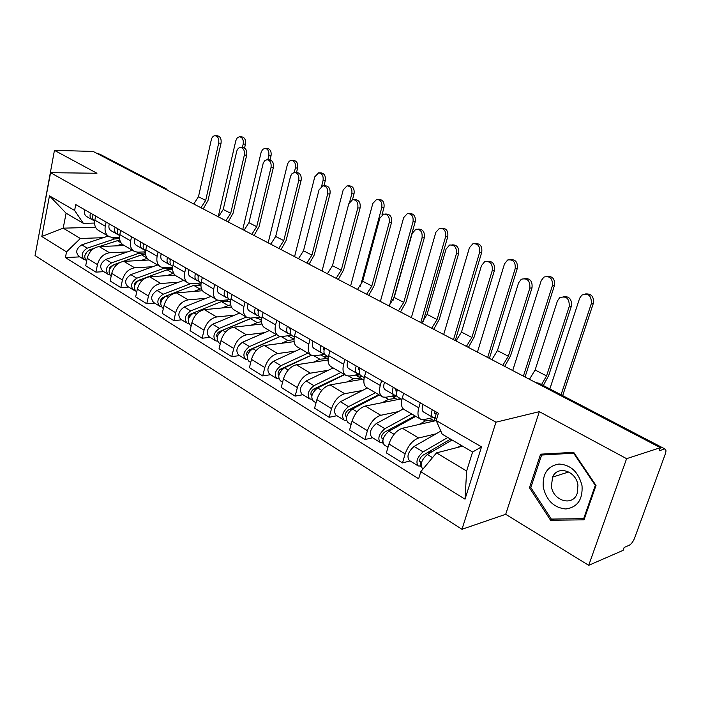 <?xml version="1.0" encoding="UTF-8"?>
<svg xmlns="http://www.w3.org/2000/svg" width="701" height="701" viewBox="0 0 701 701"><rect width="100%" height="100%" fill="white"/><g stroke="black" fill="none" stroke-linecap="round" stroke-linejoin="round"><path stroke-width="1.05" d="M588.717 565.313L626.598 458.673L660.368 447.676L93.145 151.434L54.441 150.347L96.948 173.252L50.568 172.683L35.05 255.55L461.977 529.29L505.693 514.306L588.717 565.313L623.075 550.373L624.135 547.463L629.244 545.255C631.347 544.055 633.143 541.654 634.615 538.061L665.258 454.125C666.222 451.26 666.169 449.569 665.1 449.052L538.061 383.228L535.836 382.632M54.441 150.347L40.15 228.316M626.598 458.673L539.341 411.653L495.957 422.195L50.568 172.683M660.368 447.676L659.255 450.752L664.276 449.096M97.702 153.817L100.024 154.281M124.287 245.516L99.2 246.577C93.18 247.506 89.176 251.414 87.196 258.301L85.697 265.767L95.923 272.128L97.457 264.61C99.472 257.679 103.485 253.727 109.514 252.763L127.424 251.922M119.494 237.166L112.677 237.402L109.356 236.772C105.816 234.844 104.458 231.33 105.273 226.204L94.845 220.158C94.057 225.249 95.424 228.754 98.972 230.682L108.208 236.097M94.845 220.158L95.669 216.057M103.757 271.655L95.923 272.128M105.273 226.204L106.114 222.068M148.954 260.01L123.875 261.368C117.838 262.384 113.79 266.389 111.739 273.399L110.162 280.987L120.817 287.62L122.43 279.979C124.515 272.917 128.581 268.86 134.636 267.808L152.581 266.748M120.66 230.436L119.792 234.607C118.942 239.786 120.283 243.326 123.814 245.236L133.497 250.914M128.66 287.042L120.817 287.62M145.501 251.834L137.957 252.194L134.636 251.58C131.113 249.679 129.79 246.121 130.658 240.907L131.551 236.701M174.996 275.081L149.602 276.781C143.547 277.885 139.455 282.004 137.317 289.136L135.661 296.856L146.772 303.778L148.472 295.997C150.636 288.803 154.755 284.641 160.818 283.502L178.79 282.196M146.711 245.429L145.799 249.679C144.897 254.936 146.202 258.52 149.707 260.421L159.872 266.371M154.623 303.086L146.772 303.778M172.665 267.107L164.323 267.616L161.002 267.037C157.497 265.144 156.218 261.543 157.147 256.251L158.076 251.966M202.484 290.749L176.433 292.86C170.369 294.052 166.225 298.293 164.008 305.557L162.255 313.408L173.857 320.629L175.653 312.716C177.905 305.391 182.067 301.115 188.14 299.87L206.12 298.302M173.909 261.079L172.954 265.399C171.982 270.752 173.243 274.371 176.731 276.255L187.395 282.503M181.717 319.831L173.857 320.629M201.082 283.02L191.829 283.703L188.525 283.16C185.046 281.294 183.802 277.657 184.801 272.268L185.783 267.905M231.435 307.047L204.447 309.64C198.374 310.946 194.186 315.301 191.881 322.705L190.032 330.697L202.151 338.241L204.044 330.189C206.383 322.723 210.598 318.315 216.67 316.975L234.651 315.117M202.326 277.43L201.31 281.828C200.284 287.279 201.494 290.933 204.955 292.79L216.162 299.362M210.002 337.304L202.151 338.241M229.954 299.678L220.57 300.519L217.275 300.01C213.831 298.162 212.64 294.49 213.7 289.005L214.734 284.571M261.937 324.002L233.722 327.183C227.641 328.603 223.409 333.08 221.008 340.625L219.062 348.756L231.742 356.651L233.731 348.45C236.176 340.844 240.434 336.314 246.507 334.85L264.461 332.686M232.049 294.525L230.971 299.012C229.867 304.558 231.032 308.247 234.458 310.087L246.244 316.992M239.576 355.582L231.742 356.651M259.957 317.097L250.625 318.096L247.348 317.641C243.939 315.809 242.8 312.103 243.93 306.521L245.035 302M294.096 341.632L264.347 345.54C258.275 347.065 253.99 351.683 251.484 359.376L249.425 367.657L262.7 375.92L264.812 367.569C267.353 359.815 271.664 355.144 277.727 353.558L295.638 351.061M263.155 312.427L262.016 316.992C260.842 322.635 261.946 326.368 265.329 328.173L277.736 335.446M270.525 374.702L262.7 375.92M291.476 335.323L282.082 336.498L278.823 336.086C275.458 334.289 274.38 330.548 275.598 324.861L276.764 320.261M328.059 359.964L296.409 364.757C290.354 366.413 286.017 371.171 283.414 379.013L281.232 387.451L295.147 396.109L297.373 387.609C300.037 379.697 304.383 374.877 310.438 373.16L328.278 370.294M295.761 331.187L294.56 335.84C293.29 341.589 294.332 345.348 297.671 347.126L310.745 354.794M302.928 394.724L295.147 396.109M324.712 354.364L315.038 355.784L311.814 355.425C308.501 353.654 307.494 349.878 308.799 344.095L310.026 339.398M363.994 378.996L330.031 384.902C323.985 386.698 319.603 391.605 316.887 399.614L314.583 408.201L329.181 417.288L331.538 408.63C334.316 400.551 338.714 395.583 344.743 393.717L362.487 390.448M329.961 350.868L328.69 355.617C327.341 361.471 328.305 365.265 331.582 367L345.383 375.088M336.918 415.719L329.181 417.288M359.736 374.299L349.615 376.008L346.434 375.71C343.175 373.983 342.246 370.172 343.639 364.275L344.945 359.49M401.033 398.93L365.309 406.037C359.298 407.991 354.872 413.055 352.025 421.231L349.58 429.985L364.914 439.536L367.42 430.703C370.321 422.458 374.772 417.323 380.766 415.299L398.387 411.592M365.896 371.548L364.546 376.384C363.092 382.343 363.977 386.172 367.184 387.872L381.765 396.415M372.599 437.766L364.914 439.536M395.767 395.338L385.936 397.248L382.79 397.011C379.609 395.338 378.768 391.5 380.257 385.489L381.651 380.608M436.215 420.565L402.374 428.25C396.407 430.379 391.938 435.61 388.959 443.952L386.365 452.881L402.497 462.914L405.152 453.915C408.192 445.494 412.687 440.193 418.637 437.994L436.092 433.805M403.68 393.287L402.251 398.221C400.692 404.302 401.48 408.157 404.608 409.805L420.039 418.839M410.094 460.943L402.497 462.914M433.236 417.551L424.123 419.584L421.029 419.426C417.936 417.805 417.191 413.932 418.795 407.807L420.267 402.83M95.555 227.273L63.204 228.167L80.352 238.489L103.266 237.674M94.582 223.058L83.358 223.339L66.096 213.192L63.204 228.167L41.823 236.517L49.473 195.851L74.613 210.458L83.358 223.339M462.546 446.143L436.513 452.881L466.638 471.019L472.588 452.04L442.2 434.182L436.197 420.53L438.388 413.257L75.752 204.596L74.613 210.458M436.197 420.53L481.526 446.861L465.017 499.173L420.766 471.712L436.513 452.881M80.352 238.489L66.534 251.861L65.421 257.582L418.646 478.757L420.766 471.712M66.534 251.861L41.823 236.517M461.977 529.29L495.957 422.195M505.693 514.306L539.341 411.653M596.016 485.451L573.698 452.338L540.594 454.169L529.457 487.712L550.574 520.256L584.003 519.835L596.016 485.451M79.835 256.881L65.421 257.582M49.473 195.851L66.096 213.192M466.638 471.019L465.017 499.173M472.588 452.04L481.526 446.861M553.869 519.047L550.574 520.256M530.929 487.239L529.457 487.712M215.356 135.705L217.389 135.792C220.324 136.415 221.542 138.894 221.052 143.223L218.694 143.135C219.194 138.798 217.976 136.318 215.041 135.687C213.227 135.871 211.991 137.203 211.325 139.692L198.479 196.727L193.756 203.982M94.679 221.209C92.725 219.79 92.199 217.582 93.093 214.576M92.882 215.268L92.865 214.445M93.662 220.298L92.436 219.886C90.184 218.581 89.526 216.311 90.464 213.06M91.805 219.518L86.906 216.679C84.655 215.373 83.989 213.104 84.917 209.871M218.694 143.135L205.673 200.433L200.942 207.733M203.22 208.924L208.022 200.416L221.052 143.223M239.865 136.774L241.81 136.853C244.745 137.475 245.955 139.902 245.455 144.143L243.194 144.055C243.694 139.806 242.485 137.378 239.549 136.756L237.253 137.86L235.825 140.682L218.23 216.758M87.485 251.133L84.909 255.225M119.538 238.454L114.473 238.988L87.239 248.163C81.737 251.825 80.746 255.637 84.251 259.607L85.426 259.966M108.138 236.053L81.78 244.842C76.286 248.487 75.296 252.281 78.819 256.251L83.682 259.256M85.715 253.315L85.154 253.341M119.775 239.926L99.174 246.577L109.514 252.763M93.978 248.329L89.842 249.731C84.444 253.254 83.375 257.048 86.635 261.096M121.992 244.001L116.603 245.841M244.544 148.042L245.455 144.143M243.194 144.055L242.38 147.534M240.872 147.482L242.809 147.552C245.92 148.148 247.208 150.68 246.691 155.149L244.342 155.087C244.868 150.61 243.571 148.069 240.461 147.464C238.62 147.683 237.359 149.033 236.684 151.512L223.225 209.468L218.44 216.872M119.608 235.667C117.461 234.327 116.865 232.04 117.829 228.806M117.549 229.744L117.479 228.605M118.303 234.572L116.997 234.134C114.754 232.837 114.114 230.533 115.087 227.229M116.366 233.766L111.24 230.795C108.988 229.499 108.348 227.203 109.312 223.908M244.342 155.087L230.708 213.314L225.897 220.762M228.167 221.945L233.047 213.27L246.691 155.149M267.414 159.732L269.219 159.775C272.514 160.336 273.898 162.93 273.355 167.557L271.015 167.513C271.559 162.869 270.174 160.275 266.871 159.723L264.514 160.923L263.173 163.315L248.943 222.699L244.079 230.261M145.615 250.739L145.449 250.643C143.214 249.354 142.601 247.024 143.617 243.641M143.284 244.798L143.135 243.37M143.994 249.442L142.592 248.986C140.358 247.698 139.744 245.368 140.752 241.994M141.961 248.618L136.59 245.499C134.355 244.211 133.733 241.889 134.732 238.533M271.015 167.513L256.715 226.703L251.825 234.309M254.077 235.483L259.046 226.633L273.355 167.557M543.24 487.134C546.421 500.479 553.948 507.769 565.821 508.987C577.414 507.322 582.82 499.603 582.04 485.819C578.623 472.141 570.947 464.877 558.986 464.027C547.63 466.016 542.381 473.727 543.24 487.134M551.407 486.214C552.949 500.926 572.778 506.805 577.168 493.504L577.939 485.302C576.292 470.853 557.418 465.017 552.572 477.109L551.407 486.214M573.698 453.302L595.298 485.364L583.67 518.652L551.301 519.082L530.823 487.554L541.619 455.054L574.242 453.144M595.832 485.18L595.298 485.364M584.529 518.328L583.67 518.652M545.632 453.889L541.619 455.054M265.337 148.332L267.177 148.402C270.279 148.989 271.567 151.469 271.042 155.85L268.79 155.788C269.315 151.398 268.027 148.91 264.925 148.323L262.595 149.462L261.14 152.283L242.73 229.56M112.064 265.767L109.777 267.405L109.163 270.349M145.484 253.035L138.877 253.271L111.512 262.884C105.956 266.66 104.922 270.542 108.401 274.529L109.654 274.888M132.314 250.222L105.825 259.431C100.278 263.182 99.253 267.046 102.74 271.033L107.831 274.179M110.197 267.948L109.444 267.992M145.571 254.183L141.593 254.866L122.806 261.491M119.687 262.595L114.21 264.522C108.655 268.317 107.612 272.198 111.091 276.194L111.152 276.229M147.166 258.336L141.304 260.421M270.078 159.846L271.042 155.85M268.79 155.788L267.843 159.74M291.809 160.345L293.517 160.389C296.803 160.932 298.179 163.473 297.636 168.012L295.384 167.968C295.936 163.429 294.56 160.879 291.265 160.336L289.206 161.23L287.568 163.859L268.168 242.844M137.729 280.987L136.835 281.32C134.82 282.433 134.022 284.019 134.452 286.078M172.586 268.614L164.279 268.141L136.791 278.218C131.192 282.117 130.114 286.069 133.558 290.074L134.89 290.424M157.48 264.969L130.868 274.626C125.277 278.49 124.208 282.433 127.661 286.429L132.988 289.723M135.731 283.169L134.767 283.239M172.604 269.193L167.118 269.806L139.613 279.927C134.005 283.844 132.927 287.804 136.362 291.8L136.704 292.01M173.603 273.18L167.031 275.616M296.514 172.499L297.636 168.012M295.384 167.968L294.271 172.481M295.042 172.481L296.672 172.507C300.186 172.998 301.658 175.653 301.097 180.464L298.766 180.446C299.327 175.627 297.855 172.963 294.341 172.472L291.949 173.725L290.6 176.109L275.677 236.465L270.735 244.185M172.753 266.485L172.271 266.205C170.054 264.925 169.467 262.568 170.518 259.125M170.141 260.465L169.896 258.765M169.87 259.221L170.431 259.388M170.799 264.952L169.291 264.479C167.075 263.199 166.487 260.842 167.53 257.407M168.669 264.111L163.026 260.842C160.809 259.563 160.214 257.206 161.248 253.788M298.766 180.446L283.765 240.627L278.805 248.391M281.031 249.556L286.096 240.531L301.097 180.464M323.818 185.756L325.229 185.765C328.979 186.177 330.565 188.893 329.987 193.905L327.674 193.914C328.252 188.884 326.657 186.168 322.907 185.756L319.025 189.892L303.507 250.792L298.477 258.669M201.099 282.932L200.284 282.459C198.085 281.189 197.524 278.796 198.62 275.291M198.199 276.79L197.848 274.845M197.813 275.221L198.567 275.44M198.786 281.154L197.174 280.654C194.966 279.375 194.405 276.991 195.5 273.495M196.552 280.295L190.628 276.851C188.42 275.581 187.859 273.206 188.937 269.719M327.674 193.914L311.927 255.12L306.872 263.059M309.08 264.207L314.241 254.989L329.987 193.905M353.821 199.601L354.951 199.583C358.982 199.89 360.7 202.668 360.104 207.917L357.799 207.96C358.395 202.694 356.678 199.908 352.647 199.61L348.783 203.754L332.476 265.705L327.376 273.758M230.743 300.124L229.56 299.441C227.378 298.188 226.861 295.769 227.991 292.194L227.019 291.931M227.536 293.815L227.054 291.66M228.044 298.074L226.3 297.557C224.118 296.295 223.593 293.885 224.732 290.319M225.687 297.198L219.466 293.588C217.275 292.326 216.74 289.916 217.862 286.367M357.799 207.96L341.256 270.218L336.121 278.332M338.294 279.462L343.56 270.051L360.104 207.917M319.332 172.84L320.874 172.867C324.37 173.349 325.842 175.951 325.273 180.656L323.038 180.639C323.608 175.916 322.136 173.313 318.64 172.832L314.775 176.854L294.586 256.636M164.595 296.812L163.167 297.355C161.002 298.644 160.222 300.335 160.836 302.446M200.232 284.921L197.516 283.283M190.611 283.703L163.158 294.21C157.515 298.24 156.393 302.262 159.784 306.276L161.212 306.626M183.697 280.33L156.971 290.459C151.337 294.464 150.224 298.468 153.633 302.473L159.223 305.934M162.404 299.012L161.195 299.117M200.907 285.167L193.713 285.368L166.102 295.997C160.45 300.037 159.32 304.068 162.711 308.089L163.359 308.484M201.415 288.602L193.853 291.45M323.967 185.756L325.273 180.656M323.038 180.639L321.628 186.177M347.985 185.844L349.308 185.844C353.041 186.247 354.618 188.911 354.04 193.818L351.814 193.826C352.401 188.902 350.824 186.238 347.083 185.835L343.21 189.883L322.048 270.98M192.863 313.198L190.646 314.092C188.341 315.564 187.588 317.369 188.376 319.498M227.869 301.044L226.502 299.984M217.555 300.133L190.672 310.902C184.985 315.073 183.811 319.165 187.158 323.187L188.683 323.529M211.036 296.357L184.214 306.985C178.536 311.121 177.379 315.205 180.735 319.227L186.606 322.846M190.286 315.511L188.806 315.66M230.156 302.157L228.85 301.395L221.446 301.605L193.748 312.769C188.052 316.948 186.878 321.049 190.216 325.08L191.189 325.685M230.699 304.69L221.84 307.976M352.507 199.636L354.04 193.818M351.814 193.826L349.781 201.564M377.839 199.382L378.873 199.373C382.886 199.662 384.586 202.379 383.99 207.522L381.782 207.557C382.378 202.405 380.678 199.68 376.665 199.391L372.818 203.448L350.623 285.903M248.364 319.428L219.352 331.582C216.898 333.264 216.171 335.157 217.17 337.277M246.314 317.045L219.422 328.348C213.691 332.66 212.464 336.83 215.75 340.861L217.389 341.168M239.567 313.075L212.675 324.248C206.953 328.532 205.744 332.686 209.038 336.708L215.198 340.52M219.483 332.703L217.704 332.914M259.072 318.99L255.068 317.623M252.351 317.912L222.629 330.294C216.898 334.622 215.671 338.802 218.949 342.833L220.28 343.656M261.543 321.619L257.276 322.583L251.072 325.229M382.001 214.83L383.99 207.522M381.782 207.557L360.41 286.21M385.147 214.042L385.909 214.024C390.247 214.164 392.122 217.003 391.517 222.532L389.23 222.603C389.826 217.065 387.96 214.217 383.622 214.077L379.819 218.221L362.68 281.25L357.484 289.487M261.78 318.131L260.185 317.211C258.038 315.967 257.547 313.531 258.73 309.886M258.24 311.594L257.609 309.237M257.591 309.404L258.178 309.57M258.66 315.783L256.776 315.231C254.621 313.995 254.139 311.551 255.313 307.914M256.172 314.88L249.626 311.086C247.462 309.833 246.962 307.406 248.128 303.787M389.23 222.603L371.828 285.955L366.614 294.254M368.744 295.366L374.115 285.754L391.517 222.532M408.972 213.498L409.647 213.481C413.958 213.621 415.807 216.39 415.202 221.805L413.012 221.866C413.625 216.451 411.767 213.665 407.456 213.533L403.671 217.59L380.371 301.439M279.366 336.857L249.372 349.86C246.761 351.788 246.069 353.777 247.295 355.836L247.278 355.819M276.439 334.692L249.486 346.583C243.711 351.043 242.432 355.293 245.648 359.333L247.409 359.613M269.377 330.548L242.423 342.298C236.666 346.732 235.396 350.956 238.629 354.995L245.105 358.991M250.108 350.631L247.979 350.912M289.285 336.568L287.874 335.77M293.999 339.617L287.848 340.476L281.618 343.271M280.207 336.48L252.842 348.616C247.067 353.102 245.779 357.361 248.986 361.392L250.721 362.461M294.07 338.557L292.948 338.697M393.173 300.168L415.202 221.805M413.012 221.866L389.633 305.242M417.892 229.122L418.164 229.113C422.869 229.043 424.911 231.935 424.307 237.797L422.046 237.902C422.65 232.031 420.6 229.131 415.895 229.201L412.214 233.319L394.19 297.469L388.906 305.899M294.297 336.997L292.264 335.823C290.144 334.596 289.697 332.134 290.933 328.41M290.249 330.075L289.732 327.726M290.731 334.316L288.698 333.755C286.569 332.528 286.122 330.057 287.349 326.351M288.102 333.404L281.197 329.4C279.068 328.173 278.604 325.711 279.822 322.022M422.046 237.902L403.741 302.385L398.431 310.867M400.525 311.963L406.01 302.14L424.307 237.797M441.49 228.228L441.674 228.219C446.335 228.149 448.368 230.971 447.764 236.701L445.599 236.798C446.204 231.058 444.171 228.228 439.501 228.298L435.847 232.329L411.364 317.632M311.375 355.205L280.786 369.006C278.025 371.197 277.377 373.265 278.84 375.219L278.612 375.079M307.941 353.146L280.952 365.668C275.142 370.303 273.802 374.632 276.939 378.663L278.849 378.899M300.545 348.809L273.556 361.19C267.756 365.782 266.433 370.093 269.596 374.124L276.404 378.338M282.293 369.313L279.769 369.699M320.874 354.951L327.122 358.588L319.831 359.201L313.592 362.154M328.094 359.114L327.122 358.588M311.419 355.223L284.475 367.806C278.656 372.45 277.316 376.796 280.444 380.827L282.599 382.159M327.314 356.161L323.836 356.678M326.464 358.211L328.217 357.948M423.097 321.663L447.764 236.701M445.599 236.798L420.758 322.53M451.979 244.868C456.999 244.667 459.199 247.619 458.585 253.744L456.351 253.885C456.929 247.619 454.669 244.675 449.551 245.052L446.073 249.1L427.084 314.399L421.713 323.03M328.41 356.791L325.895 355.337C323.809 354.136 323.415 351.639 324.703 347.845M324.16 349.606L323.17 346.96M324.361 353.751L322.153 353.164C320.068 351.963 319.665 349.466 320.944 345.681M321.566 352.822L314.293 348.599C312.19 347.389 311.779 344.901 313.049 341.133M456.351 253.885L437.065 319.542L431.667 328.226M433.709 329.295L439.308 319.253L458.585 253.744M475.252 243.571C480.211 243.405 482.376 246.296 481.753 252.246L479.615 252.386C480.211 246.27 477.959 243.396 472.886 243.764L469.433 247.716L443.689 334.508M344.34 374.483L313.706 389.055C310.902 391.368 310.236 393.48 311.7 395.417L311.91 395.487M340.914 372.468L313.925 385.673C308.081 390.483 306.688 394.9 309.728 398.922L311.84 399.228M333.168 367.929L306.179 380.976C300.343 385.734 298.959 390.133 302.026 394.164L309.202 398.597M316.247 388.783L313.294 389.3M362.373 379.276L360.568 378.058L353.33 378.812L347.083 381.931M344.603 374.632L317.614 387.916C311.77 392.735 310.359 397.16 313.4 401.191L316.028 402.812M360.007 374.807L356.126 375.464M358.886 377.077L362.347 376.481M455.264 340.555L481.753 252.246M479.615 252.386L453.494 339.626M487.458 261.307C492.759 261.079 495.09 264.119 494.442 270.428L492.233 270.612C492.777 263.865 490.244 260.895 484.654 261.701L481.482 265.6L461.468 332.099L456 340.94M364.248 377.585L361.199 375.815C359.157 374.641 358.816 372.117 360.156 368.244M358.789 369.558L359.385 369.909L358.395 367.228M359.666 374.141L357.265 373.537C355.223 372.362 354.872 369.839 356.213 365.975M356.695 373.204L349.01 368.744C346.951 367.561 346.592 365.046 347.915 361.199M492.233 270.612L471.904 337.47L466.41 346.373M468.408 347.416L474.121 337.137L494.442 270.428M510.416 259.589C515.647 259.405 517.934 262.376 517.277 268.501L515.174 268.685C515.717 262.095 513.22 259.195 507.673 259.983L504.527 263.804L477.434 352.13M399.237 397.888L398.808 399.368M378.829 394.689L348.248 410.094C345.427 412.495 344.726 414.65 346.136 416.578L346.644 416.683M379.048 395.145L378.417 394.768M375.473 392.726L348.52 406.659C342.649 411.653 341.177 416.157 344.121 420.171L346.46 420.6M367.35 387.968L340.388 401.726C334.517 406.676 333.071 411.163 336.033 415.176L343.604 419.855M352.437 408.99L349.072 409.664M397.388 399.658L395.627 398.457L388.459 399.377L382.203 402.681M379.346 394.996L352.393 409.016C346.513 414.019 345.041 418.541 347.968 422.554L351.113 424.491M392.814 396.819L396.959 396.004M346.285 419.373L346.022 420.328M489.394 358.377L517.277 268.501M515.174 268.685L487.668 357.475M524.593 278.516C530.201 278.262 532.664 281.39 531.998 287.901L529.825 288.129C530.263 280.794 527.415 277.833 521.29 279.235L518.556 282.88L497.438 350.614L491.874 359.674M401.927 399.447L398.299 397.344C396.31 396.196 396.021 393.647 397.432 389.686M395.75 390.878L396.337 391.219L395.408 388.529M396.337 391.219L396.88 391.342M396.784 395.566L394.172 394.943C392.174 393.796 391.877 391.246 393.279 387.303M393.611 394.619L385.489 389.905C383.482 388.757 383.167 386.207 384.56 382.282M529.825 288.129L508.365 356.239L502.775 365.361M504.711 366.378L510.547 355.854L531.998 287.901M547.166 276.352C552.695 276.133 555.122 279.182 554.447 285.509L552.379 285.728C552.817 278.569 550.005 275.677 543.941 277.061L541.225 280.619L512.694 370.549M434.839 417.884L433.945 420.863M415.01 415.895L384.516 432.184C381.686 434.681 380.95 436.881 382.308 438.8L383.158 438.861M415.509 416.517L414.598 415.982M411.741 413.984L384.858 428.705C378.952 433.893 377.418 438.493 380.24 442.489L382.834 443.05M403.294 408.937L376.314 423.518C370.417 428.661 368.892 433.236 371.749 437.24L379.74 442.182M391.281 429.879L386.908 430.87M434.121 421.047L432.403 419.864L425.332 420.959L419.075 424.464M415.798 416.359L388.932 431.176C383.026 436.39 381.475 440.99 384.288 444.995L387.986 447.282M382.877 439.965L382.115 442.603M525.058 377.007L554.447 285.509M552.379 285.728L523.393 376.13M563.481 296.576C569.431 296.26 572.06 299.476 571.368 306.214L569.238 306.495C569.492 298.424 566.268 295.524 559.573 297.794L557.418 300.992L535.117 370.005L529.448 379.294M436.53 419.417C435.374 417.901 435.417 415.518 436.662 412.267M434.638 413.318L435.207 413.643L434.357 410.935M435.207 413.643L436.11 413.835M435.856 418.094L432.99 417.472C431.054 416.35 430.817 413.783 432.289 409.743M432.447 417.156L423.851 412.17C421.897 411.04 421.651 408.473 423.106 404.459M569.238 306.495L546.561 375.902L541.531 384.595M543.319 385.524L548.708 375.464L571.368 306.214M585.615 293.903C591.478 293.631 594.062 296.76 593.361 303.305L591.337 303.577C591.6 295.708 588.419 292.878 581.795 295.103L579.657 298.223L549.847 388.932M450.577 439.106L422.65 455.413C419.811 458.016 419.04 460.268 420.328 462.169L421.205 462.196L420.057 466.016L418.217 465.955C415.527 461.977 417.148 457.289 423.071 451.882L414.081 446.432C408.157 451.786 406.554 456.456 409.279 460.434L417.726 465.657M447.816 437.485L423.071 451.882M440.833 431.08L414.081 446.432M432.368 451.549L426.856 452.96M421.511 462.388L419.662 461.249M452.084 440L427.356 454.485C421.424 459.909 419.794 464.614 422.475 468.583L423.071 468.96M461.205 445.354L457.832 447.361M421.091 466.656L420.057 466.016M562.666 395.618L593.361 303.305M591.337 303.577L561.054 394.777M418.637 437.994L402.374 428.25M380.766 415.299L365.309 406.037M344.743 393.717L330.031 384.902M310.438 373.16L296.409 364.757M277.727 353.558L264.347 345.54M246.507 334.85L233.722 327.183M216.67 316.975L204.447 309.64M188.14 299.87L176.433 292.86M160.818 283.502L149.602 276.781M134.636 267.808L123.875 261.368M380.257 385.489L364.546 376.384M343.639 364.275L328.69 355.617M308.799 344.095L294.56 335.84M275.598 324.861L262.016 316.992M243.93 306.521L230.971 299.012M213.7 289.005L201.31 281.828M184.801 272.268L172.954 265.399M157.147 256.251L145.799 249.679M130.658 240.907L119.792 234.607M418.795 407.807L402.251 398.221M367.42 430.703L352.025 421.231M331.538 408.63L316.887 399.614M297.373 387.609L283.414 379.013M264.812 367.569L251.484 359.376M233.731 348.45L221.008 340.625M204.044 330.189L191.881 322.705M175.653 312.716L164.008 305.557M148.472 295.997L137.317 289.136M122.43 279.979L111.739 273.399M97.457 264.61L87.196 258.301M405.152 453.915L388.959 443.952M165.751 189.349L98.543 153.834M163.754 188.315L166.19 188.823M537.29 383.394L538.973 383.254L535.906 382.632M539.341 383.447L665.1 449.052M198.479 196.727L205.673 200.433M114.473 238.988L111.739 237.385M87.239 248.163L81.78 244.842M120.984 242.8L117.085 240.513M91.253 250.59L89.842 249.731M223.225 209.468L230.708 213.314M248.943 222.699L256.715 226.703M138.877 253.271L137.019 252.185M111.512 262.884L105.825 259.431M146.903 257.968L141.593 254.866M115.884 265.53L114.21 264.522M164.279 268.141L163.377 267.616M136.791 278.218L130.868 274.626M173.156 273.337L167.118 269.806M141.549 281.101L139.613 279.927M275.677 236.465L283.765 240.627M303.507 250.792L311.927 255.12M332.476 265.705L341.256 270.218M163.158 294.21L156.971 290.459M200.004 289.057L193.713 285.368M168.336 297.355L166.102 295.997M190.672 310.902L184.214 306.985M228.018 305.461L221.446 301.605M196.298 314.32L193.748 312.769M217.257 336.936L216.793 336.655M219.422 328.348L212.675 324.248M257.276 322.583L250.406 318.561M225.529 332.055L222.629 330.294M362.68 281.25L371.828 285.955M247.392 355.442L246.743 355.048M249.486 346.583L242.423 342.298M287.848 340.476L281.145 336.559M256.119 350.605L252.842 348.616M394.19 297.469L403.741 302.385M278.945 374.825L278.095 374.308M280.952 365.668L273.556 361.19M319.831 359.201L314.109 355.854M288.155 370.04L284.475 367.806M323.608 349.273L324.169 349.589M427.084 314.399L437.065 319.542M312.015 395.136L310.955 394.479M313.925 385.673L306.179 380.976M353.33 378.812L348.695 376.104M321.75 390.422L317.614 387.916M461.468 332.099L471.904 337.47M346.715 416.447L345.409 415.649M348.52 406.659L340.388 401.726M388.459 399.377L385.024 397.362M357.011 411.811L352.393 409.016M497.438 350.614L508.365 356.239M383.167 438.835L381.607 437.88M384.858 428.705L376.314 423.518M425.332 420.959L423.22 419.724M394.076 434.296L388.932 431.176M535.117 370.005L546.561 375.902M432.543 457.63L427.356 454.485M99.568 154.045L165.629 188.508L167.697 190.374M119.503 237.762L118.539 237.201M568.748 471.948L552.572 477.109M145.475 252.877L143.828 251.913M171.71 268.141L170.185 267.256M198.173 283.546L197.7 283.265M230.524 302.376L228.85 301.395M261.526 320.418L257.784 318.236M294.008 339.319L288.015 335.832M360.568 378.058L355.381 375.035M395.627 398.457L391.64 396.135M432.403 419.864L429.766 418.322"/></g></svg>
